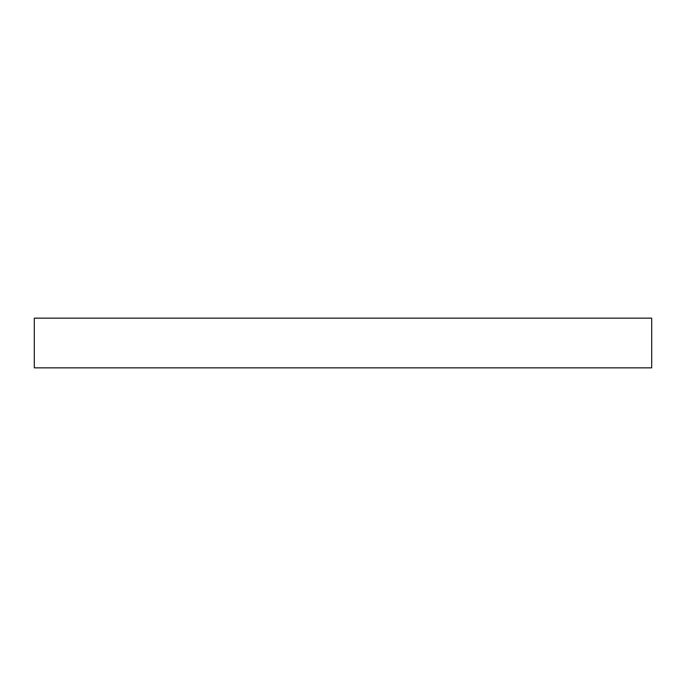 <?xml version="1.0" encoding="UTF-8"?>
<svg xmlns="http://www.w3.org/2000/svg" width="686" height="686" viewBox="0 0 686 686"><rect width="100%" height="100%" fill="white"/><g stroke="black" fill="none" stroke-linecap="round" stroke-linejoin="round"><path stroke-width="1.03" d="M651.7 318.15L34.3 318.15L34.3 367.85L651.7 367.85L651.7 318.15"/></g></svg>
